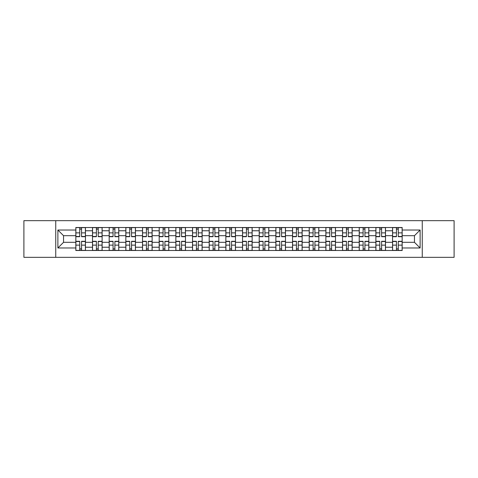<?xml version="1.0" encoding="UTF-8"?>
<svg xmlns="http://www.w3.org/2000/svg" width="478" height="478" viewBox="0 0 478 478"><rect width="100%" height="100%" fill="white"/><g stroke="black" fill="none" stroke-linecap="round" stroke-linejoin="round"><path stroke-width="0.72" d="M422.259 257.325L454.1 257.325L454.1 220.675L23.9 220.675L23.9 257.325L422.259 257.325L422.259 220.675M92.499 250.49L92.499 230.772L85.448 230.772L85.448 250.49M85.448 230.772L85.448 227.51M92.499 230.772L92.499 227.51M102.119 227.51L102.119 250.49M109.169 250.49L109.169 227.51M118.789 227.51L118.789 250.49M125.839 250.49L125.839 227.51M135.459 227.51L135.459 250.49M142.51 250.49L142.51 227.51M152.129 227.51L152.129 250.49M159.18 250.49L159.18 227.51M168.794 227.51L168.794 250.49M175.85 250.49L175.85 227.51M185.464 227.51L185.464 250.49M192.52 250.49L192.52 227.51M202.134 227.51L202.134 250.49M209.185 250.49L209.185 227.51M218.805 227.51L218.805 250.49M225.855 250.49L225.855 227.51M235.475 227.51L235.475 250.49M242.525 250.49L242.525 227.51M252.145 227.51L252.145 250.49M259.196 250.49L259.196 227.51M268.815 227.51L268.815 250.49M275.866 250.49L275.866 227.51M285.48 227.51L285.48 250.49M292.536 250.49L292.536 227.51M302.15 227.51L302.15 250.49M309.206 250.49L309.206 227.51M318.82 227.51L318.82 250.49M325.871 250.49L325.871 227.51M335.49 227.51L335.49 250.49M342.541 250.49L342.541 227.51M352.161 227.51L352.161 250.49M359.211 250.49L359.211 227.51M368.831 227.51L368.831 250.49M375.881 250.49L375.881 227.51M385.501 227.51L385.501 250.49M392.552 250.49L392.552 227.51M392.552 242.31L385.501 242.31M375.881 242.31L368.831 242.31M359.211 242.31L352.161 242.31M342.541 242.31L335.49 242.31M325.871 242.31L318.82 242.31M309.206 242.31L302.15 242.31M292.536 242.31L285.48 242.31M275.866 242.31L268.815 242.31M259.196 242.31L252.145 242.31M242.525 242.31L235.475 242.31M225.855 242.31L218.805 242.31M209.185 242.31L202.134 242.31M192.52 242.31L185.464 242.31M175.85 242.31L168.794 242.31M159.18 242.31L152.129 242.31M142.51 242.31L135.459 242.31M125.839 242.31L118.789 242.31M109.169 242.31L102.119 242.31M92.499 242.31L85.448 242.31M392.552 235.69L385.501 235.69M375.881 235.69L368.831 235.69M359.211 235.69L352.161 235.69M342.541 235.69L335.49 235.69M325.871 235.69L318.82 235.69M309.206 235.69L302.15 235.69M292.536 235.69L285.48 235.69M275.866 235.69L268.815 235.69M259.196 235.69L252.145 235.69M242.525 235.69L235.475 235.69M225.855 235.69L218.805 235.69M209.185 235.69L202.134 235.69M192.52 235.69L185.464 235.69M175.85 235.69L168.794 235.69M159.18 235.69L152.129 235.69M142.51 235.69L135.459 235.69M125.839 235.69L118.789 235.69M109.169 235.69L102.119 235.69M92.499 235.69L85.448 235.69M63.544 242.31L75.835 242.31L75.835 235.69L63.544 235.69L63.544 242.31L57.88 247.974L57.88 230.026L75.835 230.026L75.835 235.69M402.165 235.69L402.165 242.31L414.456 242.31L414.456 235.69L402.165 235.69L402.165 227.51L75.835 227.51L75.835 230.026M402.165 230.026L420.12 230.026L420.12 247.974L402.165 247.974L402.165 242.31M75.835 242.31L75.835 250.49L402.165 250.49L402.165 247.974M75.835 247.974L57.88 247.974M55.741 257.325L55.741 220.675M81.547 248.883L79.73 248.883M79.73 229.117L81.547 229.117M98.217 248.883L96.401 248.883M96.401 229.117L98.217 229.117M114.887 248.883L113.071 248.883M113.071 229.117L114.887 229.117M131.558 248.883L129.741 248.883M129.741 229.117L131.558 229.117M148.228 248.883L146.411 248.883M146.411 229.117L148.228 229.117M164.898 248.883L163.082 248.883M163.082 229.117L164.898 229.117M181.562 248.883L179.746 248.883M179.746 229.117L181.562 229.117M198.233 248.883L196.416 248.883M196.416 229.117L198.233 229.117M214.903 248.883L213.086 248.883M213.086 229.117L214.903 229.117M231.573 248.883L229.757 248.883M229.757 229.117L231.573 229.117M248.243 248.883L246.427 248.883M246.427 229.117L248.243 229.117M264.914 248.883L263.097 248.883M263.097 229.117L264.914 229.117M281.584 248.883L279.767 248.883M279.767 229.117L281.584 229.117M298.254 248.883L296.438 248.883M296.438 229.117L298.254 229.117M314.918 248.883L313.102 248.883M313.102 229.117L314.918 229.117M331.589 248.883L329.772 248.883M329.772 229.117L331.589 229.117M348.259 248.883L346.442 248.883M346.442 229.117L348.259 229.117M364.929 248.883L363.113 248.883M363.113 229.117L364.929 229.117M381.599 248.883L379.783 248.883M379.783 229.117L381.599 229.117M398.27 248.883L396.453 248.883M396.453 229.117L398.27 229.117M57.88 230.026L63.544 235.69M414.456 242.31L420.12 247.974M414.456 235.69L420.12 230.026M81.547 236.7L81.547 227.618L85.395 227.618L85.395 236.7L81.547 236.7M79.73 229.01L81.547 229.01M81.547 227.618L75.883 227.618L75.883 236.7L79.73 236.7L79.73 227.618L78.183 227.618M79.73 241.3L79.73 250.382L75.883 250.382L75.883 241.3L79.73 241.3M81.547 248.99L79.73 248.99M78.183 250.382L85.395 250.382L85.395 241.3L81.547 241.3L81.547 250.382L83.1 250.382M98.217 236.7L98.217 227.618L102.065 227.618L102.065 236.7L98.217 236.7M96.401 229.01L98.217 229.01M98.217 227.618L92.553 227.618L92.553 236.7L96.401 236.7L96.401 227.618L94.853 227.618M114.887 236.7L114.887 227.618L118.735 227.618L118.735 236.7L114.887 236.7M113.071 229.01L114.887 229.01M114.887 227.618L109.223 227.618L109.223 236.7L113.071 236.7L113.071 227.618L111.523 227.618M131.558 236.7L131.558 227.618L135.405 227.618L135.405 236.7L131.558 236.7M129.741 229.01L131.558 229.01M131.558 227.618L125.893 227.618L125.893 236.7L129.741 236.7L129.741 227.618L128.194 227.618M96.401 241.3L96.401 250.382L92.553 250.382L92.553 241.3L96.401 241.3M98.217 248.99L96.401 248.99M94.853 250.382L102.065 250.382L102.065 241.3L98.217 241.3L98.217 250.382L99.765 250.382M113.071 241.3L113.071 250.382L109.223 250.382L109.223 241.3L113.071 241.3M114.887 248.99L113.071 248.99M111.523 250.382L118.735 250.382L118.735 241.3L114.887 241.3L114.887 250.382L116.435 250.382M129.741 241.3L129.741 250.382L125.893 250.382L125.893 241.3L129.741 241.3M131.558 248.99L129.741 248.99M128.194 250.382L135.405 250.382L135.405 241.3L131.558 241.3L131.558 250.382L133.105 250.382M148.228 236.7L148.228 227.618L152.076 227.618L152.076 236.7L148.228 236.7M146.411 229.01L148.228 229.01M148.228 227.618L142.564 227.618L142.564 236.7L146.411 236.7L146.411 227.618L144.858 227.618M164.898 236.7L164.898 227.618L168.74 227.618L168.74 236.7L164.898 236.7M163.082 229.01L164.898 229.01M164.898 227.618L159.234 227.618L159.234 236.7L163.082 236.7L163.082 227.618L161.528 227.618M146.411 241.3L146.411 250.382L142.564 250.382L142.564 241.3L146.411 241.3M148.228 248.99L146.411 248.99M144.858 250.382L152.076 250.382L152.076 241.3L148.228 241.3L148.228 250.382L149.775 250.382M163.082 241.3L163.082 250.382L159.234 250.382L159.234 241.3L163.082 241.3M164.898 248.99L163.082 248.99M161.528 250.382L168.74 250.382L168.74 241.3L164.898 241.3L164.898 250.382L166.446 250.382M181.562 236.7L181.562 227.618L185.41 227.618L185.41 236.7L181.562 236.7M179.746 229.01L181.562 229.01M181.562 227.618L175.904 227.618L175.904 236.7L179.746 236.7L179.746 227.618L178.198 227.618M198.233 236.7L198.233 227.618L202.08 227.618L202.08 236.7L198.233 236.7M196.416 229.01L198.233 229.01M198.233 227.618L192.574 227.618L192.574 236.7L196.416 236.7L196.416 227.618L194.869 227.618M214.903 236.7L214.903 227.618L218.751 227.618L218.751 236.7L214.903 236.7M213.086 229.01L214.903 229.01M214.903 227.618L209.239 227.618L209.239 236.7L213.086 236.7L213.086 227.618L211.539 227.618M231.573 236.7L231.573 227.618L235.421 227.618L235.421 236.7L231.573 236.7M229.757 229.01L231.573 229.01M231.573 227.618L225.909 227.618L225.909 236.7L229.757 236.7L229.757 227.618L228.209 227.618M248.243 236.7L248.243 227.618L252.091 227.618L252.091 236.7L248.243 236.7M246.427 229.01L248.243 229.01M248.243 227.618L242.579 227.618L242.579 236.7L246.427 236.7L246.427 227.618L244.879 227.618M264.914 236.7L264.914 227.618L268.761 227.618L268.761 236.7L264.914 236.7M263.097 229.01L264.914 229.01M264.914 227.618L259.249 227.618L259.249 236.7L263.097 236.7L263.097 227.618L261.544 227.618M281.584 236.7L281.584 227.618L285.426 227.618L285.426 236.7L281.584 236.7M279.767 229.01L281.584 229.01M281.584 227.618L275.92 227.618L275.92 236.7L279.767 236.7L279.767 227.618L278.214 227.618M298.254 236.7L298.254 227.618L302.096 227.618L302.096 236.7L298.254 236.7M296.438 229.01L298.254 229.01M298.254 227.618L292.59 227.618L292.59 236.7L296.438 236.7L296.438 227.618L294.884 227.618M179.746 241.3L179.746 250.382L175.904 250.382L175.904 241.3L179.746 241.3M181.562 248.99L179.746 248.99M178.198 250.382L185.41 250.382L185.41 241.3L181.562 241.3L181.562 250.382L183.116 250.382M196.416 241.3L196.416 250.382L192.574 250.382L192.574 241.3L196.416 241.3M198.233 248.99L196.416 248.99M194.869 250.382L202.08 250.382L202.08 241.3L198.233 241.3L198.233 250.382L199.786 250.382M213.086 241.3L213.086 250.382L209.239 250.382L209.239 241.3L213.086 241.3M214.903 248.99L213.086 248.99M211.539 250.382L218.751 250.382L218.751 241.3L214.903 241.3L214.903 250.382L216.456 250.382M229.757 241.3L229.757 250.382L225.909 250.382L225.909 241.3L229.757 241.3M231.573 248.99L229.757 248.99M228.209 250.382L235.421 250.382L235.421 241.3L231.573 241.3L231.573 250.382L233.121 250.382M246.427 241.3L246.427 250.382L242.579 250.382L242.579 241.3L246.427 241.3M248.243 248.99L246.427 248.99M244.879 250.382L252.091 250.382L252.091 241.3L248.243 241.3L248.243 250.382L249.791 250.382M263.097 241.3L263.097 250.382L259.249 250.382L259.249 241.3L263.097 241.3M264.914 248.99L263.097 248.99M261.544 250.382L268.761 250.382L268.761 241.3L264.914 241.3L264.914 250.382L266.461 250.382M279.767 241.3L279.767 250.382L275.92 250.382L275.92 241.3L279.767 241.3M281.584 248.99L279.767 248.99M278.214 250.382L285.426 250.382L285.426 241.3L281.584 241.3L281.584 250.382L283.131 250.382M296.438 241.3L296.438 250.382L292.59 250.382L292.59 241.3L296.438 241.3M298.254 248.99L296.438 248.99M294.884 250.382L302.096 250.382L302.096 241.3L298.254 241.3L298.254 250.382L299.802 250.382M314.918 236.7L314.918 227.618L318.766 227.618L318.766 236.7L314.918 236.7M313.102 229.01L314.918 229.01M314.918 227.618L309.26 227.618L309.26 236.7L313.102 236.7L313.102 227.618L311.554 227.618M331.589 236.7L331.589 227.618L335.437 227.618L335.437 236.7L331.589 236.7M329.772 229.01L331.589 229.01M331.589 227.618L325.924 227.618L325.924 236.7L329.772 236.7L329.772 227.618L328.225 227.618M348.259 236.7L348.259 227.618L352.107 227.618L352.107 236.7L348.259 236.7M346.442 229.01L348.259 229.01M348.259 227.618L342.595 227.618L342.595 236.7L346.442 236.7L346.442 227.618L344.895 227.618M364.929 236.7L364.929 227.618L368.777 227.618L368.777 236.7L364.929 236.7M363.113 229.01L364.929 229.01M364.929 227.618L359.265 227.618L359.265 236.7L363.113 236.7L363.113 227.618L361.565 227.618M381.599 236.7L381.599 227.618L385.447 227.618L385.447 236.7L381.599 236.7M379.783 229.01L381.599 229.01M381.599 227.618L375.935 227.618L375.935 236.7L379.783 236.7L379.783 227.618L378.235 227.618M398.27 236.7L398.27 227.618L402.118 227.618L402.118 236.7L398.27 236.7M396.453 229.01L398.27 229.01M398.27 227.618L392.605 227.618L392.605 236.7L396.453 236.7L396.453 227.618L394.9 227.618M313.102 241.3L313.102 250.382L309.26 250.382L309.26 241.3L313.102 241.3M314.918 248.99L313.102 248.99M311.554 250.382L318.766 250.382L318.766 241.3L314.918 241.3L314.918 250.382L316.472 250.382M329.772 241.3L329.772 250.382L325.924 250.382L325.924 241.3L329.772 241.3M331.589 248.99L329.772 248.99M328.225 250.382L335.437 250.382L335.437 241.3L331.589 241.3L331.589 250.382L333.142 250.382M346.442 241.3L346.442 250.382L342.595 250.382L342.595 241.3L346.442 241.3M348.259 248.99L346.442 248.99M344.895 250.382L352.107 250.382L352.107 241.3L348.259 241.3L348.259 250.382L349.806 250.382M363.113 241.3L363.113 250.382L359.265 250.382L359.265 241.3L363.113 241.3M364.929 248.99L363.113 248.99M361.565 250.382L368.777 250.382L368.777 241.3L364.929 241.3L364.929 250.382L366.477 250.382M379.783 241.3L379.783 250.382L375.935 250.382L375.935 241.3L379.783 241.3M381.599 248.99L379.783 248.99M378.235 250.382L385.447 250.382L385.447 241.3L381.599 241.3L381.599 250.382L383.147 250.382M396.453 241.3L396.453 250.382L392.605 250.382L392.605 241.3L396.453 241.3M398.27 248.99L396.453 248.99M394.9 250.382L402.118 250.382L402.118 241.3L398.27 241.3L398.27 250.382L399.817 250.382M375.881 230.772L368.831 230.772M359.211 230.772L352.161 230.772M342.541 230.772L335.49 230.772M325.871 230.772L318.82 230.772M309.206 230.772L302.15 230.772M292.536 230.772L285.48 230.772M275.866 230.772L268.815 230.772M259.196 230.772L252.145 230.772M242.525 230.772L235.475 230.772M225.855 230.772L218.805 230.772M209.185 230.772L202.134 230.772M192.52 230.772L185.464 230.772M175.85 230.772L168.794 230.772M159.18 230.772L152.129 230.772M142.51 230.772L135.459 230.772M125.839 230.772L118.789 230.772M109.169 230.772L102.119 230.772M392.552 230.772L385.501 230.772M375.881 247.228L368.831 247.228M359.211 247.228L352.161 247.228M342.541 247.228L335.49 247.228M325.871 247.228L318.82 247.228M309.206 247.228L302.15 247.228M292.536 247.228L285.48 247.228M275.866 247.228L268.815 247.228M259.196 247.228L252.145 247.228M242.525 247.228L235.475 247.228M225.855 247.228L218.805 247.228M209.185 247.228L202.134 247.228M192.52 247.228L185.464 247.228M175.85 247.228L168.794 247.228M159.18 247.228L152.129 247.228M142.51 247.228L135.459 247.228M125.839 247.228L118.789 247.228M109.169 247.228L102.119 247.228M92.499 247.228L85.448 247.228M392.552 247.228L385.501 247.228M81.547 236.479L85.395 236.479M81.547 232.87L85.395 232.87M75.883 236.479L79.73 236.479M75.883 232.87L79.73 232.87M79.73 241.521L75.883 241.521M79.73 245.13L75.883 245.13M85.395 241.521L81.547 241.521M85.395 245.13L81.547 245.13M98.217 236.479L102.065 236.479M98.217 232.87L102.065 232.87M92.553 236.479L96.401 236.479M92.553 232.87L96.401 232.87M114.887 236.479L118.735 236.479M114.887 232.87L118.735 232.87M109.223 236.479L113.071 236.479M109.223 232.87L113.071 232.87M131.558 236.479L135.405 236.479M131.558 232.87L135.405 232.87M125.893 236.479L129.741 236.479M125.893 232.87L129.741 232.87M96.401 241.521L92.553 241.521M96.401 245.13L92.553 245.13M102.065 241.521L98.217 241.521M102.065 245.13L98.217 245.13M113.071 241.521L109.223 241.521M113.071 245.13L109.223 245.13M118.735 241.521L114.887 241.521M118.735 245.13L114.887 245.13M129.741 241.521L125.893 241.521M129.741 245.13L125.893 245.13M135.405 241.521L131.558 241.521M135.405 245.13L131.558 245.13M148.228 236.479L152.076 236.479M148.228 232.87L152.076 232.87M142.564 236.479L146.411 236.479M142.564 232.87L146.411 232.87M164.898 236.479L168.74 236.479M164.898 232.87L168.74 232.87M159.234 236.479L163.082 236.479M159.234 232.87L163.082 232.87M146.411 241.521L142.564 241.521M146.411 245.13L142.564 245.13M152.076 241.521L148.228 241.521M152.076 245.13L148.228 245.13M163.082 241.521L159.234 241.521M163.082 245.13L159.234 245.13M168.74 241.521L164.898 241.521M168.74 245.13L164.898 245.13M181.562 236.479L185.41 236.479M181.562 232.87L185.41 232.87M175.904 236.479L179.746 236.479M175.904 232.87L179.746 232.87M198.233 236.479L202.08 236.479M198.233 232.87L202.08 232.87M192.574 236.479L196.416 236.479M192.574 232.87L196.416 232.87M214.903 236.479L218.751 236.479M214.903 232.87L218.751 232.87M209.239 236.479L213.086 236.479M209.239 232.87L213.086 232.87M231.573 236.479L235.421 236.479M231.573 232.87L235.421 232.87M225.909 236.479L229.757 236.479M225.909 232.87L229.757 232.87M248.243 236.479L252.091 236.479M248.243 232.87L252.091 232.87M242.579 236.479L246.427 236.479M242.579 232.87L246.427 232.87M264.914 236.479L268.761 236.479M264.914 232.87L268.761 232.87M259.249 236.479L263.097 236.479M259.249 232.87L263.097 232.87M281.584 236.479L285.426 236.479M281.584 232.87L285.426 232.87M275.92 236.479L279.767 236.479M275.92 232.87L279.767 232.87M298.254 236.479L302.096 236.479M298.254 232.87L302.096 232.87M292.59 236.479L296.438 236.479M292.59 232.87L296.438 232.87M179.746 241.521L175.904 241.521M179.746 245.13L175.904 245.13M185.41 241.521L181.562 241.521M185.41 245.13L181.562 245.13M196.416 241.521L192.574 241.521M196.416 245.13L192.574 245.13M202.08 241.521L198.233 241.521M202.08 245.13L198.233 245.13M213.086 241.521L209.239 241.521M213.086 245.13L209.239 245.13M218.751 241.521L214.903 241.521M218.751 245.13L214.903 245.13M229.757 241.521L225.909 241.521M229.757 245.13L225.909 245.13M235.421 241.521L231.573 241.521M235.421 245.13L231.573 245.13M246.427 241.521L242.579 241.521M246.427 245.13L242.579 245.13M252.091 241.521L248.243 241.521M252.091 245.13L248.243 245.13M263.097 241.521L259.249 241.521M263.097 245.13L259.249 245.13M268.761 241.521L264.914 241.521M268.761 245.13L264.914 245.13M279.767 241.521L275.92 241.521M279.767 245.13L275.92 245.13M285.426 241.521L281.584 241.521M285.426 245.13L281.584 245.13M296.438 241.521L292.59 241.521M296.438 245.13L292.59 245.13M302.096 241.521L298.254 241.521M302.096 245.13L298.254 245.13M314.918 236.479L318.766 236.479M314.918 232.87L318.766 232.87M309.26 236.479L313.102 236.479M309.26 232.87L313.102 232.87M331.589 236.479L335.437 236.479M331.589 232.87L335.437 232.87M325.924 236.479L329.772 236.479M325.924 232.87L329.772 232.87M348.259 236.479L352.107 236.479M348.259 232.87L352.107 232.87M342.595 236.479L346.442 236.479M342.595 232.87L346.442 232.87M364.929 236.479L368.777 236.479M364.929 232.87L368.777 232.87M359.265 236.479L363.113 236.479M359.265 232.87L363.113 232.87M381.599 236.479L385.447 236.479M381.599 232.87L385.447 232.87M375.935 236.479L379.783 236.479M375.935 232.87L379.783 232.87M398.27 236.479L402.118 236.479M398.27 232.87L402.118 232.87M392.605 236.479L396.453 236.479M392.605 232.87L396.453 232.87M313.102 241.521L309.26 241.521M313.102 245.13L309.26 245.13M318.766 241.521L314.918 241.521M318.766 245.13L314.918 245.13M329.772 241.521L325.924 241.521M329.772 245.13L325.924 245.13M335.437 241.521L331.589 241.521M335.437 245.13L331.589 245.13M346.442 241.521L342.595 241.521M346.442 245.13L342.595 245.13M352.107 241.521L348.259 241.521M352.107 245.13L348.259 245.13M363.113 241.521L359.265 241.521M363.113 245.13L359.265 245.13M368.777 241.521L364.929 241.521M368.777 245.13L364.929 245.13M379.783 241.521L375.935 241.521M379.783 245.13L375.935 245.13M385.447 241.521L381.599 241.521M385.447 245.13L381.599 245.13M396.453 241.521L392.605 241.521M396.453 245.13L392.605 245.13M402.118 241.521L398.27 241.521M402.118 245.13L398.27 245.13"/></g></svg>
